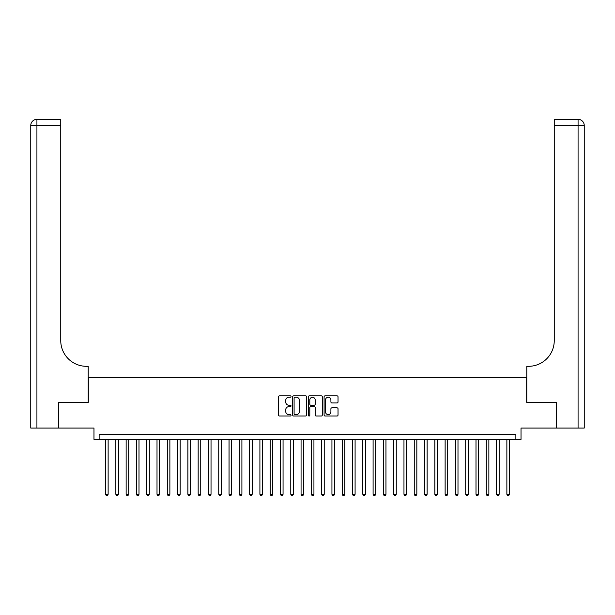 <?xml version="1.0" encoding="UTF-8"?>
<svg xmlns="http://www.w3.org/2000/svg" width="615" height="615" viewBox="0 0 615 615"><rect width="100%" height="100%" fill="white"/><g stroke="black" fill="none" stroke-linecap="round" stroke-linejoin="round"><path stroke-width="0.92" d="M291.033 396.529A0.707 0.707 0 0 0 290.326 395.822L279.594 395.822A1.007 1.007 0 0 0 278.587 396.836L278.587 415.017A1.007 1.007 0 0 0 279.594 416.024L290.326 416.024A0.707 0.707 0 0 0 291.033 415.317A0.707 0.707 0 0 0 290.326 414.61L288.942 414.61A3.229 3.229 0 0 1 285.706 411.381L285.706 409.867A3.229 3.229 0 0 1 288.942 406.63L290.326 406.63A0.707 0.707 0 0 0 291.033 405.923A0.707 0.707 0 0 0 290.326 405.216L288.942 405.216A3.229 3.229 0 0 1 285.706 401.987L285.706 400.473A3.229 3.229 0 0 1 288.942 397.236L290.326 397.236A0.707 0.707 0 0 0 291.033 396.529M337.02 402.948A1.007 1.007 0 0 0 338.027 401.933L338.027 396.836A1.007 1.007 0 0 0 337.02 395.822L325.097 395.822A1.007 1.007 0 0 0 324.09 396.836L324.09 415.017A1.007 1.007 0 0 0 325.097 416.024L337.02 416.024A1.007 1.007 0 0 0 338.027 415.017L338.027 408.852A1.007 1.007 0 0 0 337.02 407.845L331.916 407.845A1.007 1.007 0 0 0 330.908 408.852L330.908 411.912A2.698 2.698 0 0 1 328.202 414.61A2.698 2.698 0 0 1 325.504 411.912L325.504 399.942A2.698 2.698 0 0 1 328.202 397.236A2.698 2.698 0 0 1 330.908 399.942L330.908 401.933A1.007 1.007 0 0 0 331.916 402.948L337.02 402.948M515.87 439.364L521.02 439.364L521.02 428.048L556.26 428.048L556.26 402.325L526.678 402.325L526.678 377.625L88.322 377.625L88.322 402.325L58.74 402.325L58.74 428.048L93.98 428.048L93.98 439.364L515.87 439.364L515.87 434.221L99.13 434.221L99.13 439.364M306.616 396.836A1.007 1.007 0 0 0 305.609 395.822L293.686 395.822A1.007 1.007 0 0 0 292.679 396.836L292.679 415.017A1.007 1.007 0 0 0 293.686 416.024L305.609 416.024A1.007 1.007 0 0 0 306.616 415.017L306.616 396.836M309.391 395.822L321.314 395.822A1.007 1.007 0 0 1 322.322 396.836L322.322 415.017A1.007 1.007 0 0 1 321.314 416.024L316.21 416.024A1.007 1.007 0 0 1 315.203 415.017L315.203 407.637A1.007 1.007 0 0 0 314.188 406.63L310.806 406.63A1.007 1.007 0 0 0 309.799 407.637L309.799 415.317A0.707 0.707 0 0 1 309.091 416.024A0.707 0.707 0 0 1 308.384 415.317L308.384 396.836A1.007 1.007 0 0 1 309.391 395.822M294.8 397.236A0.707 0.707 0 0 0 294.093 397.943L294.093 413.903A0.707 0.707 0 0 0 294.8 414.61L296.261 414.61A3.229 3.229 0 0 0 299.497 411.381L299.497 400.473A3.229 3.229 0 0 0 296.261 397.236L294.8 397.236M315.203 399.988A2.698 2.698 0 0 0 312.497 397.29A2.698 2.698 0 0 0 309.799 399.988L309.799 404.209A1.007 1.007 0 0 0 310.806 405.216L314.188 405.216A1.007 1.007 0 0 0 315.203 404.209L315.203 399.988M105.557 439.364L105.557 494.314L108.132 494.314L108.132 439.364M108.132 494.314L107.356 495.652L106.334 495.652L105.557 494.314M58.433 402.325L88.222 402.325L88.222 366.309L86.469 366.309A25.722 25.722 0 0 1 60.747 340.579L60.747 125.522L36.923 125.522L36.923 428.048L58.433 428.048L58.433 402.325M36.923 428.048L30.75 428.048L30.75 125.522A6.173 6.173 0 0 1 36.923 119.348L60.747 119.348L60.747 125.522M86.469 366.309A25.722 25.722 0 0 1 60.747 340.579M36.923 119.348A6.173 6.173 0 0 0 30.75 125.522L36.923 125.522L36.923 119.348M578.077 428.048L578.077 119.348A6.173 6.173 0 0 1 584.25 125.522L584.25 428.048L556.567 428.048L556.567 402.325L526.778 402.325L526.778 366.309L528.531 366.309A25.722 25.722 0 0 0 554.253 340.579L554.253 119.348L578.077 119.348L554.253 119.348M528.531 366.309A25.722 25.722 0 0 0 554.253 340.579M115.851 439.364L115.851 494.314L118.418 494.314L118.418 439.364M118.418 494.314L117.65 495.652L116.619 495.652L115.851 494.314M126.137 439.364L126.137 494.314L128.712 494.314L128.712 439.364M128.712 494.314L127.935 495.652L126.913 495.652L126.137 494.314M136.43 439.364L136.43 494.314L138.998 494.314L138.998 439.364M138.998 494.314L138.229 495.652L137.199 495.652L136.43 494.314M146.716 439.364L146.716 494.314L149.291 494.314L149.291 439.364M149.291 494.314L148.523 495.652L147.492 495.652L146.716 494.314M157.01 439.364L157.01 494.314L159.585 494.314L159.585 439.364M159.585 494.314L158.808 495.652L157.778 495.652L157.01 494.314M167.295 439.364L167.295 494.314L169.871 494.314L169.871 439.364M169.871 494.314L169.102 495.652L168.072 495.652L167.295 494.314M177.589 439.364L177.589 494.314L180.164 494.314L180.164 439.364M180.164 494.314L179.388 495.652L178.358 495.652L177.589 494.314M187.875 439.364L187.875 494.314L190.45 494.314L190.45 439.364M190.45 494.314L189.681 495.652L188.651 495.652L187.875 494.314M198.168 439.364L198.168 494.314L200.744 494.314L200.744 439.364M200.744 494.314L199.967 495.652L198.937 495.652L198.168 494.314M208.462 439.364L208.462 494.314L211.03 494.314L211.03 439.364M211.03 494.314L210.261 495.652L209.231 495.652L208.462 494.314M218.748 439.364L218.748 494.314L221.323 494.314L221.323 439.364M221.323 494.314L220.547 495.652L219.517 495.652L218.748 494.314M229.041 439.364L229.041 494.314L231.609 494.314L231.609 439.364M231.609 494.314L230.84 495.652L229.81 495.652L229.041 494.314M239.327 439.364L239.327 494.314L241.903 494.314L241.903 439.364M241.903 494.314L241.126 495.652L240.104 495.652L239.327 494.314M249.621 439.364L249.621 494.314L252.188 494.314L252.188 439.364M252.188 494.314L251.42 495.652L250.39 495.652L249.621 494.314M259.907 439.364L259.907 494.314L262.482 494.314L262.482 439.364M262.482 494.314L261.713 495.652L260.683 495.652L259.907 494.314M270.2 439.364L270.2 494.314L272.768 494.314L272.768 439.364M272.768 494.314L271.999 495.652L270.969 495.652L270.2 494.314M280.486 439.364L280.486 494.314L283.061 494.314L283.061 439.364M283.061 494.314L282.293 495.652L281.263 495.652L280.486 494.314M290.78 439.364L290.78 494.314L293.355 494.314L293.355 439.364M293.355 494.314L292.579 495.652L291.548 495.652L290.78 494.314M301.066 439.364L301.066 494.314L303.641 494.314L303.641 439.364M303.641 494.314L302.872 495.652L301.842 495.652L301.066 494.314M311.359 439.364L311.359 494.314L313.934 494.314L313.934 439.364M313.934 494.314L313.158 495.652L312.128 495.652L311.359 494.314M321.645 439.364L321.645 494.314L324.22 494.314L324.22 439.364M324.22 494.314L323.452 495.652L322.421 495.652L321.645 494.314M331.939 439.364L331.939 494.314L334.514 494.314L334.514 439.364M334.514 494.314L333.737 495.652L332.707 495.652L331.939 494.314M342.232 439.364L342.232 494.314L344.8 494.314L344.8 439.364M344.8 494.314L344.031 495.652L343.001 495.652L342.232 494.314M352.518 439.364L352.518 494.314L355.093 494.314L355.093 439.364M355.093 494.314L354.317 495.652L353.287 495.652L352.518 494.314M362.812 439.364L362.812 494.314L365.379 494.314L365.379 439.364M365.379 494.314L364.61 495.652L363.58 495.652L362.812 494.314M373.097 439.364L373.097 494.314L375.673 494.314L375.673 439.364M375.673 494.314L374.896 495.652L373.874 495.652L373.097 494.314M383.391 439.364L383.391 494.314L385.959 494.314L385.959 439.364M385.959 494.314L385.19 495.652L384.16 495.652L383.391 494.314M393.677 439.364L393.677 494.314L396.252 494.314L396.252 439.364M396.252 494.314L395.483 495.652L394.453 495.652L393.677 494.314M403.97 439.364L403.97 494.314L406.538 494.314L406.538 439.364M406.538 494.314L405.769 495.652L404.739 495.652L403.97 494.314M414.256 439.364L414.256 494.314L416.832 494.314L416.832 439.364M416.832 494.314L416.063 495.652L415.033 495.652L414.256 494.314M424.55 439.364L424.55 494.314L427.125 494.314L427.125 439.364M427.125 494.314L426.349 495.652L425.319 495.652L424.55 494.314M434.836 439.364L434.836 494.314L437.411 494.314L437.411 439.364M437.411 494.314L436.642 495.652L435.612 495.652L434.836 494.314M445.129 439.364L445.129 494.314L447.705 494.314L447.705 439.364M447.705 494.314L446.928 495.652L445.898 495.652L445.129 494.314M455.415 439.364L455.415 494.314L457.99 494.314L457.99 439.364M457.99 494.314L457.222 495.652L456.192 495.652L455.415 494.314M465.709 439.364L465.709 494.314L468.284 494.314L468.284 439.364M468.284 494.314L467.508 495.652L466.477 495.652L465.709 494.314M476.002 439.364L476.002 494.314L478.57 494.314L478.57 439.364M478.57 494.314L477.801 495.652L476.771 495.652L476.002 494.314M486.288 439.364L486.288 494.314L488.863 494.314L488.863 439.364M488.863 494.314L488.087 495.652L487.065 495.652L486.288 494.314M496.582 439.364L496.582 494.314L499.149 494.314L499.149 439.364M499.149 494.314L498.381 495.652L497.351 495.652L496.582 494.314M506.868 439.364L506.868 494.314L509.443 494.314L509.443 439.364M509.443 494.314L508.666 495.652L507.644 495.652L506.868 494.314M584.25 125.522L554.253 125.522"/></g></svg>
